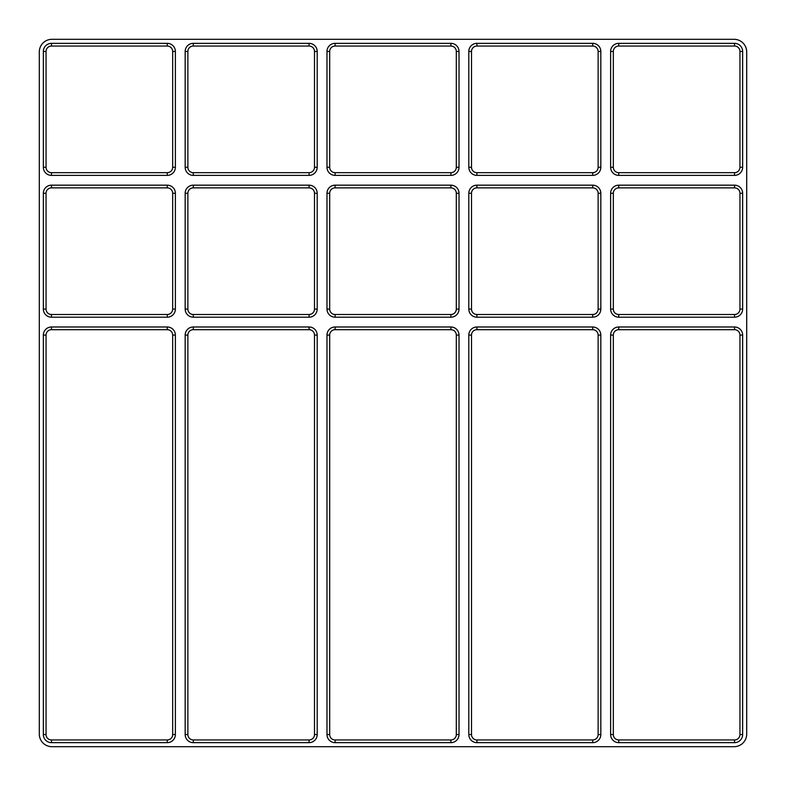 <?xml version="1.0" encoding="UTF-8"?>
<svg xmlns="http://www.w3.org/2000/svg" width="786" height="786" viewBox="0 0 786 786"><rect width="100%" height="100%" fill="white"/><g stroke="black" fill="none" stroke-linecap="round" stroke-linejoin="round"><path stroke-width="1.18" d="M468.81 335.091A8.106 8.106 0 0 1 476.906 326.986L476.906 329.688A5.404 5.404 0 0 0 471.502 335.091L468.81 335.091L468.81 734.546L471.502 734.546L471.502 335.091M468.81 734.546A8.106 8.106 0 0 0 476.906 742.652L592.723 742.652A8.106 8.106 0 0 0 600.828 734.546L600.828 335.091A8.106 8.106 0 0 0 592.723 326.986L476.906 326.986M742.652 335.091L742.652 734.546A8.106 8.106 0 0 1 734.546 742.652L618.729 742.652A8.106 8.106 0 0 1 610.624 734.546L610.624 335.091A8.106 8.106 0 0 1 618.729 326.986L618.729 329.688A5.404 5.404 0 0 0 613.326 335.091L613.326 734.546A5.404 5.404 0 0 0 618.729 739.95L734.546 739.95A5.404 5.404 0 0 0 739.95 734.546L739.95 335.091L742.652 335.091A8.106 8.106 0 0 0 734.546 326.986L618.729 326.986M450.909 175.376L335.091 175.376A8.106 8.106 0 0 1 326.986 167.271L326.986 51.454A8.106 8.106 0 0 1 335.091 43.348L450.909 43.348A8.106 8.106 0 0 1 459.014 51.454L459.014 167.271A8.106 8.106 0 0 1 450.909 175.376L450.909 172.674L335.091 172.674A5.404 5.404 0 0 1 329.688 167.271L329.688 51.454A5.404 5.404 0 0 1 335.091 46.05L450.909 46.05A5.404 5.404 0 0 1 456.312 51.454L456.312 167.271A5.404 5.404 0 0 1 450.909 172.674M335.091 185.172L450.909 185.172A8.106 8.106 0 0 1 459.014 193.277L459.014 309.095A8.106 8.106 0 0 1 450.909 317.19L335.091 317.19A8.106 8.106 0 0 1 326.986 309.095L326.986 193.277A8.106 8.106 0 0 1 335.091 185.172L335.091 187.874L450.909 187.874A5.404 5.404 0 0 1 456.312 193.277L456.312 309.095A5.404 5.404 0 0 1 450.909 314.498L335.091 314.498A5.404 5.404 0 0 1 329.688 309.095L329.688 193.277A5.404 5.404 0 0 1 335.091 187.874M335.091 326.986L450.909 326.986A8.106 8.106 0 0 1 459.014 335.091L459.014 734.546A8.106 8.106 0 0 1 450.909 742.652L335.091 742.652A8.106 8.106 0 0 1 326.986 734.546L326.986 335.091A8.106 8.106 0 0 1 335.091 326.986L335.091 329.688L450.909 329.688A5.404 5.404 0 0 1 456.312 335.091L456.312 734.546A5.404 5.404 0 0 1 450.909 739.95L335.091 739.95A5.404 5.404 0 0 1 329.688 734.546L329.688 335.091A5.404 5.404 0 0 1 335.091 329.688M309.095 175.376L193.277 175.376A8.106 8.106 0 0 1 185.172 167.271L185.172 51.454A8.106 8.106 0 0 1 193.277 43.348L309.095 43.348A8.106 8.106 0 0 1 317.19 51.454L317.19 167.271A8.106 8.106 0 0 1 309.095 175.376L309.095 172.674L193.277 172.674A5.404 5.404 0 0 1 187.874 167.271L187.874 51.454A5.404 5.404 0 0 1 193.277 46.05L309.095 46.05A5.404 5.404 0 0 1 314.498 51.454L314.498 167.271A5.404 5.404 0 0 1 309.095 172.674M193.277 185.172L309.095 185.172A8.106 8.106 0 0 1 317.19 193.277L317.19 309.095A8.106 8.106 0 0 1 309.095 317.19L193.277 317.19A8.106 8.106 0 0 1 185.172 309.095L185.172 193.277A8.106 8.106 0 0 1 193.277 185.172L193.277 187.874L309.095 187.874A5.404 5.404 0 0 1 314.498 193.277L314.498 309.095A5.404 5.404 0 0 1 309.095 314.498L193.277 314.498A5.404 5.404 0 0 1 187.874 309.095L187.874 193.277A5.404 5.404 0 0 1 193.277 187.874M317.19 335.091L317.19 734.546A8.106 8.106 0 0 1 309.095 742.652L193.277 742.652A8.106 8.106 0 0 1 185.172 734.546L185.172 335.091A8.106 8.106 0 0 1 193.277 326.986L193.277 329.688A5.404 5.404 0 0 0 187.874 335.091L187.874 734.546A5.404 5.404 0 0 0 193.277 739.95L309.095 739.95A5.404 5.404 0 0 0 314.498 734.546L314.498 335.091L317.19 335.091A8.106 8.106 0 0 0 309.095 326.986L193.277 326.986M734.546 175.376L618.729 175.376A8.106 8.106 0 0 1 610.624 167.271L610.624 51.454A8.106 8.106 0 0 1 618.729 43.348L734.546 43.348A8.106 8.106 0 0 1 742.652 51.454L742.652 167.271A8.106 8.106 0 0 1 734.546 175.376L734.546 172.674L618.729 172.674A5.404 5.404 0 0 1 613.326 167.271L613.326 51.454A5.404 5.404 0 0 1 618.729 46.05L734.546 46.05A5.404 5.404 0 0 1 739.95 51.454L739.95 167.271A5.404 5.404 0 0 1 734.546 172.674M734.546 317.19L618.729 317.19A8.106 8.106 0 0 1 610.624 309.095L610.624 193.277A8.106 8.106 0 0 1 618.729 185.172L734.546 185.172A8.106 8.106 0 0 1 742.652 193.277L742.652 309.095A8.106 8.106 0 0 1 734.546 317.19L734.546 314.498L618.729 314.498A5.404 5.404 0 0 1 613.326 309.095L613.326 193.277A5.404 5.404 0 0 1 618.729 187.874L734.546 187.874A5.404 5.404 0 0 1 739.95 193.277L739.95 309.095A5.404 5.404 0 0 1 734.546 314.498M167.271 175.376L51.454 175.376A8.106 8.106 0 0 1 43.348 167.271L43.348 51.454A8.106 8.106 0 0 1 51.454 43.348L167.271 43.348A8.106 8.106 0 0 1 175.376 51.454L175.376 167.271A8.106 8.106 0 0 1 167.271 175.376L167.271 172.674L51.454 172.674A5.404 5.404 0 0 1 46.05 167.271L46.05 51.454A5.404 5.404 0 0 1 51.454 46.05L167.271 46.05A5.404 5.404 0 0 1 172.674 51.454L172.674 167.271A5.404 5.404 0 0 1 167.271 172.674M167.271 317.19L51.454 317.19A8.106 8.106 0 0 1 43.348 309.095L43.348 193.277A8.106 8.106 0 0 1 51.454 185.172L167.271 185.172A8.106 8.106 0 0 1 175.376 193.277L175.376 309.095A8.106 8.106 0 0 1 167.271 317.19L167.271 314.498L51.454 314.498A5.404 5.404 0 0 1 46.05 309.095L46.05 193.277A5.404 5.404 0 0 1 51.454 187.874L167.271 187.874A5.404 5.404 0 0 1 172.674 193.277L172.674 309.095A5.404 5.404 0 0 1 167.271 314.498M43.348 335.091A8.106 8.106 0 0 1 51.454 326.986L51.454 329.688A5.404 5.404 0 0 0 46.05 335.091L43.348 335.091L43.348 734.546L46.05 734.546L46.05 335.091M43.348 734.546A8.106 8.106 0 0 0 51.454 742.652L167.271 742.652A8.106 8.106 0 0 0 175.376 734.546L175.376 335.091A8.106 8.106 0 0 0 167.271 326.986L51.454 326.986M476.906 43.348L592.723 43.348A8.106 8.106 0 0 1 600.828 51.454L600.828 167.271A8.106 8.106 0 0 1 592.723 175.376L476.906 175.376A8.106 8.106 0 0 1 468.81 167.271L468.81 51.454A8.106 8.106 0 0 1 476.906 43.348L476.906 46.05L592.723 46.05A5.404 5.404 0 0 1 598.126 51.454L598.126 167.271A5.404 5.404 0 0 1 592.723 172.674L476.906 172.674A5.404 5.404 0 0 1 471.502 167.271L471.502 51.454A5.404 5.404 0 0 1 476.906 46.05M476.906 185.172L592.723 185.172A8.106 8.106 0 0 1 600.828 193.277L600.828 309.095A8.106 8.106 0 0 1 592.723 317.19L476.906 317.19A8.106 8.106 0 0 1 468.81 309.095L468.81 193.277A8.106 8.106 0 0 1 476.906 185.172L476.906 187.874L592.723 187.874A5.404 5.404 0 0 1 598.126 193.277L598.126 309.095A5.404 5.404 0 0 1 592.723 314.498L476.906 314.498A5.404 5.404 0 0 1 471.502 309.095L471.502 193.277A5.404 5.404 0 0 1 476.906 187.874M734.036 39.3A12.664 12.664 0 0 1 746.7 51.964L746.7 734.036A12.664 12.664 0 0 1 734.036 746.7L51.964 746.7A12.664 12.664 0 0 1 39.3 734.036L39.3 51.964A12.664 12.664 0 0 1 51.964 39.3L734.036 39.3M734.546 326.986L734.546 329.688A5.404 5.404 0 0 1 739.95 335.091M167.271 326.986L167.271 329.688A5.404 5.404 0 0 1 172.674 335.091L172.674 734.546A5.404 5.404 0 0 1 167.271 739.95L51.454 739.95A5.404 5.404 0 0 1 46.05 734.546M734.546 329.688L618.729 329.688M592.723 326.986L592.723 329.688A5.404 5.404 0 0 1 598.126 335.091L598.126 734.546A5.404 5.404 0 0 1 592.723 739.95L476.906 739.95A5.404 5.404 0 0 1 471.502 734.546M592.723 329.688L476.906 329.688M167.271 329.688L51.454 329.688M309.095 326.986L309.095 329.688A5.404 5.404 0 0 1 314.498 335.091M309.095 329.688L193.277 329.688M51.454 742.652L51.454 739.95M167.271 742.652L167.271 739.95M175.376 734.546L172.674 734.546M175.376 335.091L172.674 335.091M51.454 317.19L51.454 314.498M46.05 309.095L43.348 309.095M46.05 193.277L43.348 193.277M51.454 187.874L51.454 185.172M167.271 187.874L167.271 185.172M172.674 193.277L175.376 193.277M172.674 309.095L175.376 309.095M51.454 175.376L51.454 172.674M46.05 167.271L43.348 167.271M46.05 51.454L43.348 51.454M51.454 46.05L51.454 43.348M167.271 46.05L167.271 43.348M172.674 51.454L175.376 51.454M172.674 167.271L175.376 167.271M618.729 317.19L618.729 314.498M613.326 309.095L610.624 309.095M613.326 193.277L610.624 193.277M618.729 187.874L618.729 185.172M734.546 187.874L734.546 185.172M739.95 193.277L742.652 193.277M739.95 309.095L742.652 309.095M618.729 175.376L618.729 172.674M613.326 167.271L610.624 167.271M613.326 51.454L610.624 51.454M618.729 46.05L618.729 43.348M734.546 46.05L734.546 43.348M739.95 51.454L742.652 51.454M739.95 167.271L742.652 167.271M185.172 335.091L187.874 335.091M185.172 734.546L187.874 734.546M193.277 742.652L193.277 739.95M309.095 742.652L309.095 739.95M317.19 734.546L314.498 734.546M309.095 185.172L309.095 187.874M314.498 193.277L317.19 193.277M314.498 309.095L317.19 309.095M309.095 314.498L309.095 317.19M193.277 314.498L193.277 317.19M187.874 309.095L185.172 309.095M187.874 193.277L185.172 193.277M193.277 175.376L193.277 172.674M187.874 167.271L185.172 167.271M187.874 51.454L185.172 51.454M193.277 46.05L193.277 43.348M309.095 46.05L309.095 43.348M314.498 51.454L317.19 51.454M314.498 167.271L317.19 167.271M456.312 335.091L459.014 335.091M450.909 326.986L450.909 329.688M326.986 335.091L329.688 335.091M326.986 734.546L329.688 734.546M335.091 742.652L335.091 739.95M450.909 742.652L450.909 739.95M459.014 734.546L456.312 734.546M450.909 185.172L450.909 187.874M456.312 193.277L459.014 193.277M456.312 309.095L459.014 309.095M450.909 314.498L450.909 317.19M335.091 314.498L335.091 317.19M329.688 309.095L326.986 309.095M329.688 193.277L326.986 193.277M335.091 175.376L335.091 172.674M329.688 167.271L326.986 167.271M329.688 51.454L326.986 51.454M335.091 46.05L335.091 43.348M450.909 46.05L450.909 43.348M456.312 51.454L459.014 51.454M456.312 167.271L459.014 167.271M610.624 335.091L613.326 335.091M610.624 734.546L613.326 734.546M618.729 742.652L618.729 739.95M734.546 742.652L734.546 739.95M742.652 734.546L739.95 734.546M476.906 742.652L476.906 739.95M592.723 742.652L592.723 739.95M600.828 734.546L598.126 734.546M600.828 335.091L598.126 335.091M592.723 185.172L592.723 187.874M598.126 193.277L600.828 193.277M598.126 309.095L600.828 309.095M592.723 314.498L592.723 317.19M476.906 314.498L476.906 317.19M471.502 309.095L468.81 309.095M471.502 193.277L468.81 193.277M468.81 167.271L471.502 167.271M471.502 51.454L468.81 51.454M476.906 175.376L476.906 172.674M592.723 175.376L592.723 172.674M600.828 167.271L598.126 167.271M600.828 51.454L598.126 51.454M592.723 43.348L592.723 46.05"/></g></svg>
